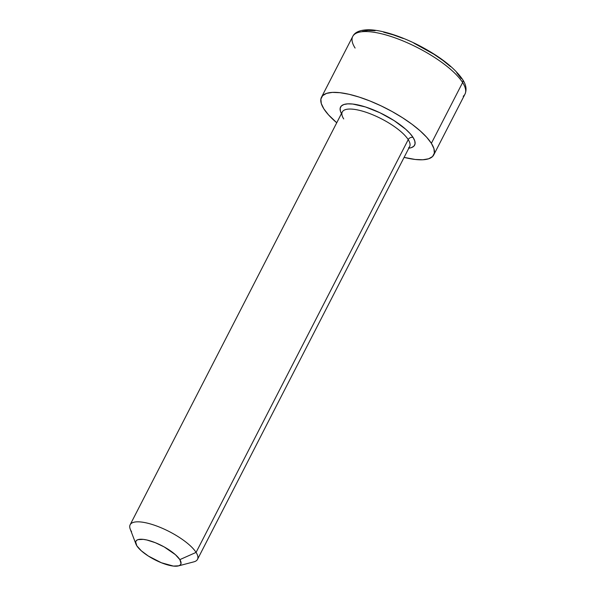 <?xml version="1.0" encoding="UTF-8"?>
<svg xmlns="http://www.w3.org/2000/svg" width="596" height="596" viewBox="0 0 596 596"><rect width="100%" height="100%" fill="white"/><g stroke="black" fill="none" stroke-linecap="round" stroke-linejoin="round"><path stroke-width="0.89" d="M131.574 531.721A37.861 11.801 27.2 0 1 130.151 524.756A37.861 11.801 27.2 0 1 160.905 527.683A37.861 11.801 27.2 0 1 196.084 552.403A37.861 11.801 -152.8 0 0 155.295 525.516A37.861 11.801 -152.8 0 0 130.248 529.151L135.963 544.118A25.241 7.867 27.2 0 1 152.658 541.697A25.241 7.867 27.2 0 1 179.85 559.622L196.084 552.403L408.223 139.628A3.785 3.174 147.5 0 1 413.095 137.46A41.645 12.978 27.2 0 1 408.819 148.195M408.58 147.875A37.861 11.801 -152.8 0 0 408.223 139.628L196.084 552.403L179.85 559.622A25.241 7.867 27.2 0 1 178.375 565.917A25.241 7.867 27.2 0 1 156.502 560.598A25.241 7.867 27.2 0 1 136.842 545.832L141.304 550.793L148.359 556.053L161.389 562.758L173.399 566.081L178.77 565.805L180.327 564.904L181.042 563.533L179.85 559.622L175.395 554.66L164.161 546.912L155.303 542.695L146.914 540.006L143.301 539.373L137.922 539.648L136.365 540.55L135.657 541.92L136.842 545.832A25.241 7.867 27.2 0 1 135.963 544.118M355.097 48.053A63.102 19.661 27.2 0 1 354.508 34.307A63.102 19.661 27.2 0 1 407.91 43.031A63.102 19.661 27.2 0 1 462.623 82.524A3.785 3.174 -32.5 0 0 462.6 79.484A3.785 3.174 147.5 0 1 462.623 82.524A63.102 19.661 -152.8 0 0 403.984 41.333A63.102 19.661 -152.8 0 0 352.735 36.445C353.249 35.641 355.142 30.247 367.352 29.8C378.326 29.398 397.383 34.546 418.198 45.05C439.602 56.166 454.398 67.631 462.585 79.454C466.132 84.751 466.929 89.638 464.984 94.131A63.102 19.661 -152.8 0 0 462.623 82.524L431.377 143.323L462.623 82.524A63.102 19.661 27.2 0 1 463.204 96.269M178.375 565.917L193.871 561.849A37.861 11.801 -152.8 0 0 196.084 552.403A37.861 11.801 27.2 0 1 197.507 559.368L409.646 146.594A37.861 11.801 -152.8 0 0 408.223 139.628A37.861 11.801 -152.8 0 0 373.044 114.909A37.861 11.801 -152.8 0 0 342.29 111.974L130.151 524.756M323.851 108.844A63.102 19.661 27.2 0 1 321.49 97.237A63.102 19.661 27.2 0 1 372.738 102.125A63.102 19.661 27.2 0 1 431.377 143.323A63.102 19.661 27.2 0 1 433.739 154.93A63.102 19.661 27.2 0 1 404.095 157.381L415.233 159.467L422.825 159.773L428.673 158.774L432.562 156.524L434.342 153.105L433.94 148.642L431.377 143.323L426.743 137.333L420.225 130.911L412.067 124.303L402.583 117.77L392.138 111.549L381.142 105.894L370.004 101.007L359.165 97.088L349.025 94.28L339.996 92.7L332.404 92.395L326.548 93.393L322.66 95.643L320.879 99.063L321.281 103.518L323.851 108.844L328.485 114.834L336.747 122.769A63.102 19.661 27.2 0 1 323.851 108.844M362.502 31.357L368.008 30.426L375.137 30.709M383.63 32.191L393.159 34.829L403.35 38.517M413.818 43.106L433.97 54.273L442.888 60.419L450.554 66.625M456.685 72.66L461.036 78.292A3.785 3.174 147.5 0 1 462.6 79.484M341.463 113.583L340.435 111.191L340.167 108.249L341.344 105.991L343.914 104.509L347.773 103.853L352.78 104.047L365.437 106.945L379.943 112.756L394.09 120.593L405.734 129.272L410.041 133.511L413.095 137.46L414.786 140.976L415.054 143.919L413.877 146.176L411.315 147.659L408.819 148.203M341.88 114.313A41.645 12.978 27.2 0 1 365.802 107.064A41.645 12.978 27.2 0 1 413.095 137.46A3.785 3.174 -32.5 0 0 408.223 139.628A37.861 11.801 -152.8 0 0 375.398 115.929A37.861 11.801 -152.8 0 0 343.356 110.692A37.861 11.801 -152.8 0 0 343.713 118.939M321.49 97.237L352.735 36.445M433.739 154.93L464.984 94.131"/></g></svg>
